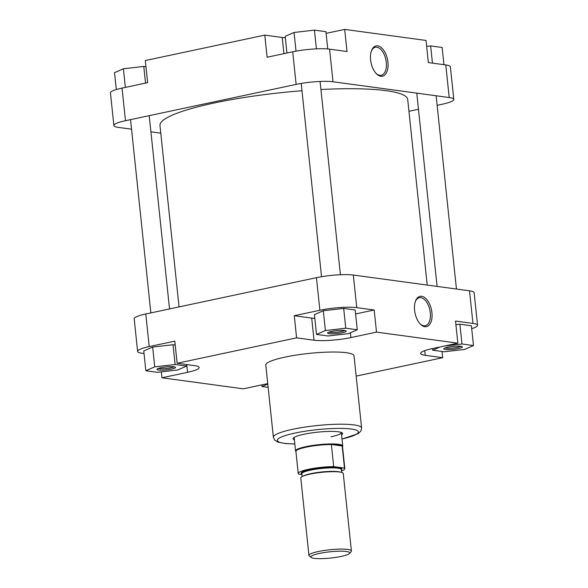<?xml version="1.0" encoding="UTF-8"?>
<svg xmlns="http://www.w3.org/2000/svg" width="588" height="588" viewBox="0 0 588 588"><rect width="100%" height="100%" fill="white"/><g stroke="black" fill="none" stroke-linecap="round" stroke-linejoin="round"><path stroke-width="0.88" d="M370.602 59.888A15.486 8.394 -102 0 1 371.52 50.612A15.486 8.394 -102 0 1 380.649 47.121A15.486 8.394 -102 0 1 387.94 62.247A15.486 8.394 -102 0 1 376.445 73.779A15.486 8.394 -102 0 1 370.602 59.888M376.063 73.375A14.303 7.747 78 0 0 381.274 75.264A14.303 7.747 78 0 0 386.301 62.365A14.303 7.747 78 0 0 375.32 47.283A14.303 7.747 78 0 0 371.329 51.134M122.047 88.112L125.472 120.709A26.688 4.285 174 0 0 113.874 125.531L110.448 92.933A26.688 4.285 -6 0 1 122.047 88.112L147.647 82.665L145.317 60.542L264.776 35.118L282.211 37.485A26.688 4.285 -6 0 0 285.334 37.779M264.776 35.118L267.106 57.242L292.699 51.795A26.688 4.285 -6 0 1 329.581 49.157L347.016 51.523L344.686 29.4L326.112 33.354M344.686 29.4L426.028 40.447L428.358 62.571L445.785 64.937A26.688 4.285 -6 0 1 450.386 66.819L453.811 99.416A26.688 4.285 174 0 0 449.21 97.542L445.785 64.937M125.472 120.709L296.131 84.393L292.699 51.795M113.874 125.531A26.688 4.285 174 0 0 118.475 127.412L131.55 129.184M150.91 131.815L160.789 133.16M408.947 111.316L418.472 109.287M437.141 105.318L442.213 104.238A26.688 4.285 174 0 0 453.811 99.416M329.581 49.157L333.014 81.754L449.21 97.542M333.014 81.754A26.688 4.285 174 0 0 296.131 84.393M426.653 46.379L430.644 45.915L442.147 47.481L443.955 64.687M430.644 45.915L432.452 63.129M286.937 53.023L285.187 36.36L294.059 32.465L314.44 30.135L325.943 31.701L327.751 48.958M294.059 32.465L296.021 51.141M314.44 30.135L316.41 48.863M116.306 89.56L114.528 72.677L123.407 68.781L143.781 66.451L145.971 66.753M123.407 68.781L125.362 87.406M143.781 66.451L145.537 83.114M179.053 306.914L159.98 125.494A124.538 19.985 -6 0 1 214.12 103.003A124.538 19.985 -6 0 1 301.982 90.743M320.938 89.508A124.538 19.985 -6 0 1 407.705 99.453L427.211 285.07M342.12 332.808A9.342 1.499 -6 0 1 331.955 333.881A9.342 1.499 -6 0 1 327.7 332.815A9.342 1.499 -6 0 1 331.661 331.389A9.342 1.499 -6 0 1 346.031 330.89A9.342 1.499 -6 0 1 342.12 332.808M329.001 332.11A8.151 1.308 174 0 0 341.334 331.551A8.151 1.308 174 0 0 344.605 330.471M458.324 348.588A9.342 1.499 -6 0 1 448.159 349.662A9.342 1.499 -6 0 1 443.903 348.603A9.342 1.499 -6 0 1 447.865 347.17A9.342 1.499 -6 0 1 462.234 346.677A9.342 1.499 -6 0 1 458.324 348.588M445.204 347.89A8.151 1.308 174 0 0 457.537 347.339A8.151 1.308 174 0 0 460.808 346.251M171.461 369.124A9.342 1.499 -6 0 1 161.303 370.197A9.342 1.499 -6 0 1 157.047 369.132A9.342 1.499 -6 0 1 161.009 367.706A9.342 1.499 -6 0 1 175.378 367.206A9.342 1.499 -6 0 1 171.461 369.124M158.348 368.426A8.151 1.308 174 0 0 170.674 367.868A8.151 1.308 174 0 0 173.952 366.787M294.397 439.846A24.909 3.998 -6 0 1 293.353 438.082A24.909 3.998 -6 0 1 303.923 434.26A24.909 3.998 -6 0 1 342.238 432.944A24.909 3.998 -6 0 1 341.584 434.892M294.147 437.421A23.726 3.807 174 0 0 294.147 437.472L295.566 450.937A23.726 3.807 174 0 0 295.705 451.283L295.933 451.591M431.937 312.684A15.486 8.394 -102 0 1 420.442 324.216A15.486 8.394 -102 0 1 414.591 310.324A15.486 8.394 -102 0 1 415.51 301.049A15.486 8.394 -102 0 1 424.646 297.557A15.486 8.394 -102 0 1 431.937 312.684M420.06 323.812A14.303 7.747 78 0 0 425.271 325.701A14.303 7.747 78 0 0 430.298 312.801A14.303 7.747 78 0 0 419.317 297.719A14.303 7.747 78 0 0 415.326 301.57M361.613 428.027L354.027 355.836A44.357 7.115 174 0 0 330.206 352.043A44.357 7.115 174 0 0 285.077 357.1A44.357 7.115 174 0 0 265.791 365.111L273.376 437.303A44.357 7.115 -6 0 1 292.662 429.291A44.357 7.115 -6 0 1 337.799 424.235A44.357 7.115 -6 0 1 361.613 428.027L360.929 431.019L358.092 433.701L342.018 439.045M355.608 313.955L374.181 310.001L356.754 307.634A26.688 4.285 174 0 0 319.872 310.273L294.272 315.719L296.595 337.843L177.135 363.266L174.812 341.143L149.212 346.589A26.688 4.285 174 0 0 137.614 351.411A26.688 4.285 174 0 0 142.215 353.292L144.045 353.542M175.224 345.024L173.034 344.73L152.652 347.06L143.773 350.955L145.853 370.749L157.356 372.307L177.738 369.977L186.617 366.081L175.114 364.523L154.732 366.853L145.853 370.749M471.694 328.67A26.688 4.285 174 0 0 477.552 325.296A26.688 4.285 174 0 0 472.95 323.415L455.524 321.048L457.846 343.171L432.254 348.618A26.688 4.285 174 0 0 420.648 353.439A26.688 4.285 174 0 0 425.249 355.321L442.683 357.688L356.159 376.099M440.206 346.927L432.717 350.213L444.219 351.771L464.594 349.441L473.472 345.546L471.392 325.752L459.889 324.194L455.898 324.649M294.272 315.719L311.699 318.093A26.688 4.285 174 0 0 314.823 318.387M357.269 329.765L355.189 309.972L343.686 308.413L323.312 310.743L314.433 314.639L316.513 334.432L328.016 335.991L348.39 333.661L357.269 329.765L345.766 328.207L325.392 330.537L316.513 334.432M331.022 436.796A23.726 3.807 174 0 0 341.334 432.511A23.726 3.807 174 0 0 341.327 432.467M137.614 351.411L134.189 318.806A26.688 4.285 -6 0 1 145.787 313.992L316.44 277.676A26.688 4.285 -6 0 1 353.322 275.037L356.754 307.634M472.95 323.415L469.525 290.817L353.322 275.037M469.525 290.817A26.688 4.285 -6 0 1 474.126 292.699L477.552 325.296M161.347 371.851L161.972 377.783L187.565 372.329A26.688 4.285 174 0 0 199.17 367.515A26.688 4.285 174 0 0 194.569 365.633L177.135 363.266M161.972 377.783L243.314 388.83L267.738 383.626M296.595 337.843L314.029 340.209A26.688 4.285 174 0 0 350.911 337.571L376.504 332.124L457.846 343.171M374.181 310.001L376.504 332.124M442.029 351.477L442.683 357.688M345.766 328.207L343.686 308.413M325.392 330.537L323.312 310.743M473.472 345.546L461.97 343.987L444.778 345.95M432.717 350.213L432.54 348.559M461.97 343.987L459.889 324.194M267.775 384.023L262.057 386.529L268.128 387.352M262.057 386.529L261.888 384.875M186.617 366.081L186.447 364.531M175.114 364.523L173.034 344.73M154.732 366.853L152.652 347.06M319.387 553.433A19.573 3.138 174 0 0 311.192 557.446A19.573 3.138 174 0 0 341.305 556.41A19.573 3.138 174 0 0 349.603 553.411A19.573 3.138 174 0 0 340.68 551.184A19.573 3.138 174 0 0 319.387 553.433M311.192 557.446L309.273 555.925A21.352 3.425 -6 0 1 308.928 555.403A21.352 3.425 -6 0 1 318.211 551.551A21.352 3.425 -6 0 1 339.93 549.111A21.352 3.425 -6 0 1 351.396 550.941A21.352 3.425 -6 0 1 351.168 551.522L349.603 553.411M351.396 550.941L343.26 473.509A21.352 3.425 174 0 0 331.794 471.686A21.352 3.425 174 0 0 310.074 474.119A21.352 3.425 174 0 0 300.791 477.978L308.928 555.403M341.503 470.988A23.424 3.756 174 0 0 344.833 468.636A23.424 3.756 174 0 0 344.487 468.085L333.69 466.615L331.367 444.499A23.424 3.756 174 0 0 306.098 447.181A23.424 3.756 174 0 0 295.911 451.415L298.234 473.538A23.424 3.756 174 0 0 298.586 474.09L301.923 474.545M342.525 446.689L342.679 446.343A23.726 3.807 174 0 0 342.745 445.983A23.726 3.807 174 0 0 330.015 443.955A23.726 3.807 174 0 0 305.878 446.66A23.726 3.807 174 0 0 295.566 450.937M333.69 466.615A23.424 3.756 174 0 0 308.421 469.305A23.424 3.756 174 0 0 298.234 473.538M344.833 468.636L342.51 446.512A23.424 3.756 174 0 0 342.157 445.961A23.424 3.756 174 0 0 331.367 444.499L342.157 445.961L344.487 468.085M283.908 53.67L282.211 37.485M342.01 438.971A40.8 6.549 174 0 0 350.955 428.961A40.8 6.549 174 0 0 295.022 433.055A40.8 6.549 174 0 0 294.831 443.933M319.872 310.273L316.44 277.676M145.787 313.992L149.212 346.589M350.404 332.779L350.911 337.571M311.699 318.093L314.029 340.209M424.756 350.646L425.249 355.321M186.749 364.575L187.565 372.329M303.202 476.074A19.867 3.19 -6 0 1 310.839 473.649A19.867 3.19 -6 0 1 340.503 472.157M341.65 472.421L341.356 469.577A19.867 3.19 174 0 0 330.684 467.894A19.867 3.19 174 0 0 310.471 470.157A19.867 3.19 174 0 0 301.835 473.744L302.136 476.574M301.857 473.943A20.462 3.285 -6 0 1 310.082 469.533A20.462 3.285 -6 0 1 333.006 467.188A20.462 3.285 -6 0 1 341.378 469.79M320.085 81.453L340.401 274.728M301.21 83.437L321.526 276.713M436.134 95.763L456.45 289.039M416.774 93.132L437.09 286.407M294.838 444.006L285.643 443.58L277.926 442.088L274.677 440.096L273.376 437.303M149.212 115.66L169.528 308.943M130.543 119.636L150.859 312.912M341.334 432.511L342.745 445.983"/></g></svg>
